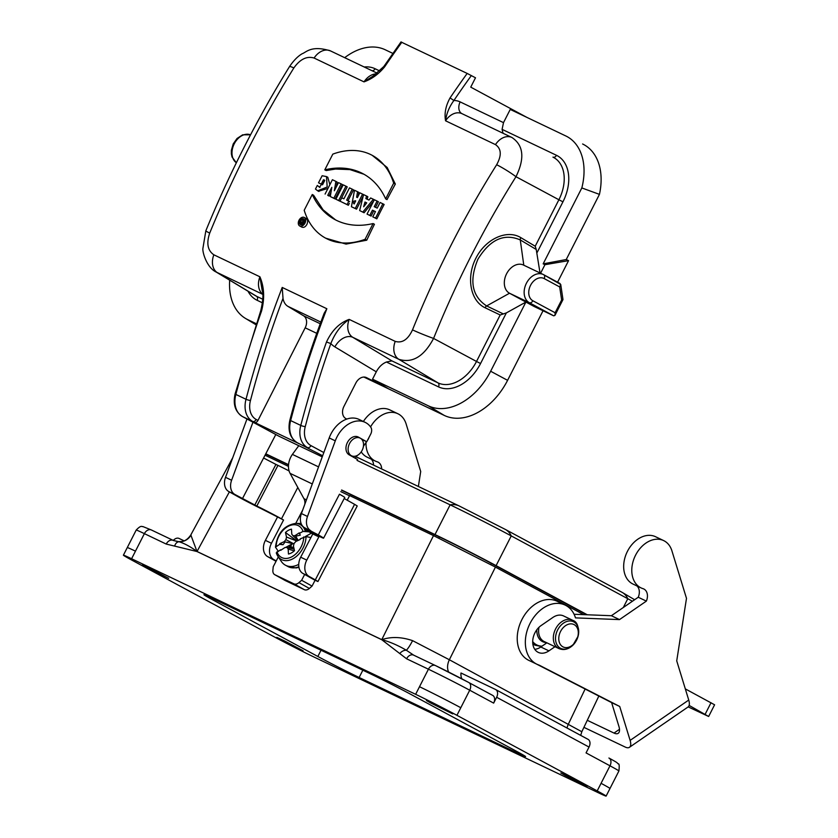 <?xml version="1.0" encoding="UTF-8"?>
<svg xmlns="http://www.w3.org/2000/svg" width="838" height="838" viewBox="0 0 838 838"><rect width="100%" height="100%" fill="white"/><g stroke="black" fill="none" stroke-linecap="round" stroke-linejoin="round"><path stroke-width="1.26" d="M341.653 490.021L434.995 534.56A48.499 1.184 27 0 1 496.096 565.64L587.291 614.788M265.782 453.798L288.555 464.671M265.667 454.018L288.534 464.933M341.537 490.23L439.405 536.938A41.292 1.006 27 0 1 491.424 563.398L586.736 614.767M357.051 460.408L450.142 504.832A48.499 1.184 27 0 1 511.243 535.911L627.788 598.72A48.499 1.184 27 0 1 632.428 601.244M291.32 582.944L292.368 583.531A1.309 0.901 119.2 0 1 291.614 583.594L298.024 586.652A1.309 0.901 119.2 0 1 297.993 586.642L304.341 589.669A6.557 4.494 -60.8 0 0 309.369 588.444L312.05 586.097L315.067 580.284L317.948 581.52L315.308 579.886L354.589 504.34L357.229 505.963L317.948 581.52M291.76 583.154L297.993 586.642A1.309 0.901 119.2 0 1 297.961 586.621M284.962 580.388A6.557 4.494 -60.8 0 0 285.13 580.493A6.557 4.494 -60.8 0 0 285.308 580.587L291.614 583.594M265.049 455.202L288.471 466.389M347.204 500.202L349.614 495.572L433.508 535.608L495.436 567.106L583.646 614.642M461.832 678.832A13.104 8.988 -61.7 0 1 460.984 672.998L495.551 689.496A6.557 4.494 -61.7 0 1 495.677 689.569L588.077 739.357A6.557 4.494 118.3 0 1 589.03 747.067L586.055 752.901L609.991 765.806A6.557 4.494 -61.7 0 0 609.048 758.097A6.557 4.494 -61.7 0 0 608.912 758.023L609.048 758.097C618.832 763.428 616.538 762.454 618.151 763.868C619.251 763.418 619.492 765.785 618.905 770.991A32.766 0.796 -153 0 0 609.991 765.806L597.201 790.904L456.93 715.317A32.766 0.796 -153 0 0 415.638 694.314L131.597 558.747A32.766 0.796 -153 0 0 123.406 555.185A32.766 0.796 -153 0 0 132.31 560.381L272.591 635.969A32.766 0.796 -153 0 0 313.883 656.971L597.913 792.539A32.766 0.796 -153 0 0 606.115 796.1A32.766 0.796 -153 0 0 597.201 790.904M340.815 491.634L349.509 495.782M468.903 682.582L492.576 695.341A6.557 4.494 118.3 0 1 492.702 695.404A6.557 4.494 118.3 0 1 493.655 703.113L496.63 697.268A6.557 4.494 -61.7 0 0 495.677 689.569M232.765 457.653L190.802 534.937L196.993 551.456L381.803 639.666C391.147 636.534 401.402 636.859 412.589 640.651L449.357 659.757L581.823 731.731L598.835 696.053M415.638 694.314L428.428 669.206L406.598 658.794L381.772 639.729A6.557 4.756 -55.5 0 1 381.803 639.666C389.565 641.709 397.757 645.229 406.357 650.246L413.773 655.222L435.299 665.487M412.589 640.651A13.104 2.064 -63.2 0 1 406.357 650.246A6.557 4.63 -41.8 0 0 399.82 653.535M406.598 658.794A6.557 4.766 -64.5 0 1 413.626 655.138L413.553 655.106M433.508 535.608L381.772 639.645A6.557 4.766 -64.5 0 0 381.74 639.708L196.993 551.53L166.217 544.061A6.557 4.766 -64.5 0 1 173.236 540.405A6.557 4.766 -64.5 0 1 173.393 540.489L179.112 541.777A13.104 13.041 103.2 0 0 191.085 534.927M174.66 546.062A6.557 4.546 -86.7 0 1 179.112 541.777C184.36 543.38 190.32 546.606 196.993 551.456A6.557 4.724 -73.4 0 0 196.961 551.519L196.961 551.519A6.557 4.766 -64.5 0 1 197.035 551.467L229.382 491.885M173.298 540.437A6.557 4.494 -61.7 0 1 179.049 538.436L184.119 540.856M495.813 689.643L587.941 739.294A6.557 4.494 118.3 0 1 588.077 739.357M564.843 775.276L587.113 786.327L568.918 776.69L560.832 772.94L564.843 775.276M430.449 702.852L452.719 713.903L434.524 704.266L426.437 700.516L430.449 702.852M146.409 567.284L168.679 578.335L150.484 568.698L142.397 564.948L146.409 567.284M280.803 639.708L303.073 650.759L284.878 641.122L276.802 637.372L280.803 639.708M493.655 703.113L469.72 690.208A32.766 0.796 -153 0 0 428.428 669.206A6.557 4.766 -64.5 0 1 435.456 665.561L413.626 655.138A6.557 4.766 -64.5 0 1 413.773 655.222M177.949 541.673L173.236 540.405L151.416 529.993A6.557 4.766 -64.5 0 1 151.563 530.066L173.089 540.342M302.979 573.485A13.104 9.532 -64.5 0 1 300.685 557.207L306.771 560.109A13.104 9.532 115.5 0 0 309.065 576.397L302.979 573.485L308.834 576.764M275.775 464.336L277.954 465.373A19.662 0.629 27.5 0 1 289.089 470.946M297.804 487.454L281.474 518.848A19.662 0.629 -152.5 0 0 256.805 506.058L234.829 494.43L228.743 491.529L236.347 495.782A19.662 0.629 -152.5 0 0 261.027 508.582L283.558 520.021L271.47 543.265A13.104 9.532 115.5 0 0 273.764 559.543L276.236 560.926M309.065 576.397L315.308 579.886M344.198 498.526L354.589 504.34M306.771 560.109L318.859 536.865L314.145 534.068L318.639 536.079A19.662 0.629 -152.5 0 0 323.583 538.164A19.662 0.629 -152.5 0 0 318.314 534.906L339.463 494.221A19.662 0.629 27.5 0 1 344.083 496.934L344.083 496.934A19.662 0.629 27.5 0 1 344.743 497.479L323.583 538.164M308.824 576.785L315.067 580.284M310.636 531.103L310.364 531.617A19.662 0.629 -152.5 0 0 305.42 529.543A19.662 0.629 -152.5 0 0 310.689 532.8L312.773 533.963L300.685 557.207M273.764 559.543L267.678 556.642L276.048 561.292M267.678 556.642A13.104 9.532 -64.5 0 1 265.384 540.363L277.472 517.109M302.717 509.996L295.73 523.425M278.321 556.914L273.23 566.718L272.884 570.175A6.557 4.494 -60.8 0 0 274.717 574.669A6.557 4.494 -60.8 0 0 274.895 574.763L293.929 583.845A6.557 4.494 -60.8 0 0 298.946 582.62L301.628 580.273L312.05 586.097M298.789 445.69L292.389 454.395A16.383 11.921 115.5 0 0 290.084 473.355L303.943 498.683A9.826 7.154 -64.5 0 1 304.812 504.277M304.665 574.439L301.628 580.273M281.474 518.848L283.558 520.021M310.364 531.617L314.868 533.628L304.623 527.751L318.314 534.906M310.709 530.653A13.104 9.532 -64.5 0 1 307.494 516.459L335.284 440.84A26.219 19.075 -64.5 0 1 365.085 422.321A26.219 19.075 -64.5 0 1 370.752 427.16A6.557 4.766 -64.5 0 1 370.679 434.199L366.74 441.773L358.402 437.111A9.993 7.27 115.5 0 0 358.098 436.954A9.993 7.27 115.5 0 0 347.341 442.632A9.993 7.27 115.5 0 0 349.184 454.835L357.522 459.496M318.859 536.865L312.773 533.963M228.743 491.529A13.104 9.532 -64.5 0 1 225.527 477.335L246.98 418.979M242.433 498.694L275.807 434.513L263.593 458.009L275.922 464.409L254.773 505.084M252.95 422.195L231.613 480.247A13.104 9.532 115.5 0 0 234.829 494.43M304.623 527.751A13.104 9.532 -64.5 0 1 301.408 513.558L329.198 437.939A26.219 19.075 -64.5 0 1 358.999 419.409L365.085 422.321M361.807 439.416L366.74 441.773M298.066 540.479L292.954 535.754L294.986 535.681L299.25 532.863L300.276 535.157L295.667 536.226L294.986 535.681M296.82 539.316A7.521 5.154 -61.7 0 0 295.657 540.081L285.465 532.497A13.439 9.208 118.3 0 1 291.488 529.155L291.781 534.152L292.954 535.754M306.027 536.561A19.829 13.597 118.3 0 1 294.882 557.574A19.829 13.597 118.3 0 1 277.87 556.233L276.268 552.86L280.479 549.822A13.439 9.208 118.3 0 0 280.699 550.325L284.972 547.507L287.005 547.434L288.178 549.037L288.461 554.033A13.439 9.208 118.3 0 0 294.484 550.692L293.447 546.114L294.033 543.527L295.793 541.505L300.182 539.515A13.439 9.208 118.3 0 0 300.245 538.855L306.027 536.561L310.898 537.567M288.178 549.037L294.222 550.933M287.005 547.434L294.148 549.183M285.465 532.497L286.512 537.074L285.915 539.651L293.949 543.904M286.512 537.074L296.055 540.688L296.128 541.348M295.657 540.081L296.055 540.688M293.635 546.963L291.813 547.633A7.521 5.154 -61.7 0 0 291.844 548.618M295.667 536.226L298.255 540.384M291.813 547.633L289.068 546.743L290.451 546.114L292.535 547.581M284.899 542.207L283.003 544.731L279.777 543.663L284.166 541.683L292.651 543.579L290.451 546.114M285.915 539.651L284.166 541.683M299.25 532.863A13.439 9.208 118.3 0 1 299.407 533.198A13.439 9.208 118.3 0 1 299.48 533.356L300.276 535.157M289.079 547.937A8.862 6.076 118.3 0 1 289.068 546.743M283.003 544.731L279.703 544.323A13.439 9.208 118.3 0 1 279.777 543.663M280.479 549.822L281.306 549.927M279.703 544.323L275.472 547.172L278.174 551.1M281.222 549.917L281.809 549.592M285.611 547.476L292.651 543.579M308.971 531.826L303.01 531.397L299.48 533.356M299.04 540.039L300.193 539.389M305.42 536.498L311.39 533.188M298.737 564.351A22.94 15.723 118.3 0 1 285.391 565.179A22.94 15.723 118.3 0 1 281.306 561.397L277.87 556.233A19.829 13.597 118.3 0 1 276.351 553.017M292.389 454.395L318.555 466.881M574.198 624.656A12.455 9.061 115.5 0 0 558.81 637.561A12.455 9.061 115.5 0 0 572.626 645.009A12.455 9.061 115.5 0 0 574.198 624.656M212.842 599.903L317.843 656.479A32.766 0.796 -153 0 0 359.135 677.481L517.381 753.016A32.766 0.796 -153 0 0 525.583 756.567A32.766 0.796 -153 0 0 516.669 751.382L411.668 694.796A32.766 0.796 -153 0 0 370.386 673.804L212.14 598.269A32.766 0.796 -153 0 0 203.938 594.708A32.766 0.796 -153 0 0 212.842 599.903L213.376 598.856M362.561 440.495A9.826 7.154 -64.5 0 1 361.094 452.049A9.826 7.154 -64.5 0 1 351.593 455.82A9.826 7.154 -64.5 0 1 349.373 443.868A9.826 7.154 -64.5 0 1 360.057 438.075A9.826 7.154 -64.5 0 1 362.561 440.495M369.013 437.405A6.557 4.766 115.5 0 1 367.84 439.835L367.442 440.421M366.573 441.689L363.42 446.298M357.103 455.558L355.27 458.239M412.506 329.879C435.739 272.245 463.791 217.199 496.651 164.74C501.805 155.428 501.417 148.724 495.478 144.618A16.383 11.921 -64.5 0 1 511.892 137.484C523.561 145.267 524.923 158.34 515.978 176.713C483.788 228.083 456.333 281.987 433.581 338.426C423.934 356.527 412.369 363.493 398.867 359.313L352.819 337.337A16.383 11.921 115.5 0 1 349.174 319.393C341.139 324.903 335.022 332.958 330.842 343.57L326.485 342.009C331.921 330.413 339.484 322.881 349.174 319.393L395.222 341.38C402.219 343.412 407.98 339.579 412.506 329.879A16.383 0.88 21.9 0 0 433.581 338.426L476.508 361.461L500.181 314.983L506.341 312.92L480.562 363.524A39.208 26.879 118.3 0 1 438.484 386.863L386.444 362.016C382.243 363.723 378.86 366.992 376.283 371.821L372.533 379.195L388.507 388.811L366.499 377.624A9.826 7.154 -64.5 0 0 366.374 377.571A9.826 7.154 -64.5 0 0 355.846 383.05L343.947 406.388A9.826 7.154 -64.5 0 0 345.675 418.476L346.754 419.094M301.722 224.741L301.554 223.976M303.513 219.996L304.32 219.682M471.354 75.556A783.174 569.798 115.5 0 0 453.892 100.497C449.231 106.887 446.455 113.654 445.575 120.798C444.203 113.497 445.701 105.871 450.048 97.92A786.442 572.186 -64.5 0 1 467.175 73.43L475.502 77.787L470.736 87.131L526.693 117.278M401.968 42.434L467.175 73.43M401.842 42.246A786.442 572.186 115.5 0 0 384.715 66.736C378.818 73.954 371.925 78.992 364.017 81.873L373.612 75.755M376.471 73.87A16.383 11.921 -64.5 0 0 364.017 81.873L314.103 58.042C306.844 55.863 300.088 59.163 293.855 67.941C261.299 120.557 233.247 175.603 209.71 233.09C206.263 243.313 207.646 250.552 213.847 254.804L259.906 276.791C264.232 286.963 264.787 298.37 261.561 311.013L260.807 310.521L235.122 393.85A3.279 0.566 14.7 0 0 235.855 394.436L246.005 399.276A786.442 572.186 -64.5 0 1 282.217 287.444L326.851 308.74A786.442 572.186 115.5 0 0 290.639 420.582L300.779 425.421A786.442 572.186 -64.5 0 1 326.485 342.009M324.756 180.453L322.525 184.8L318.524 182.81L321.268 184.119L323.489 179.772L324.756 180.453M323.489 179.772L324.369 180.034L319.54 187.262L317.298 185.449L315.455 189.074L317.644 190.781L327.176 187.021L326.495 176.588L327.784 177.279L329.879 184.664M327.983 188.393L318.524 191.263M317.298 185.449L319.98 187.471M384.129 204.482A786.442 572.186 115.5 0 0 376.817 218.833L372.774 216.822L375.529 218.142L382.84 203.791L384.129 204.482M375.414 211.658L373.727 210.851A786.442 572.186 115.5 0 0 371.087 216.089L367.044 214.088L371.087 216.089M382.84 203.791L380.085 202.471L377.215 208.128L374.23 206.703L377.11 201.057L378.399 201.749L375.529 207.321M299.7 225.967L301.889 227.15C303.838 227.842 305.545 226.868 307.001 224.217C308.038 221.546 307.756 219.619 306.142 218.446L304.288 217.451A4.839 3.321 -61.7 0 0 298.998 220.279A4.839 3.321 -61.7 0 0 299.7 225.967A4.839 3.321 -61.7 0 0 304.99 223.138A4.839 3.321 -61.7 0 0 304.288 217.451M347.236 186.874L339.924 201.214L335.891 199.214L338.636 200.523L345.947 186.183L347.236 186.874M335.106 198.92L342.417 184.57L341.129 183.878L333.817 198.229L335.106 198.92L330.298 196.542L331.817 187.335L327.742 195.327L329.03 196.019A786.442 572.186 -64.5 0 1 331.041 192.017M327.742 195.327L329.03 196.019M336.384 186.738L337.18 182.076L335.891 181.385L334.341 190.75L338.479 182.621L341.129 183.878M349.331 203.341L348.367 205.247L340.019 201.183L347.079 204.556L348.818 201.162L349.666 201.623M348.818 201.162L346.66 200.135L352.243 189.179L353.531 189.88L347.959 200.753M385.669 198.899L386.999 199.622A786.442 572.186 -64.5 0 1 395.337 184.067L387.177 167.506L372.198 155.323A83.758 57.424 118.3 0 1 393.671 183.176L385.669 198.899A99.376 68.14 -61.7 0 0 363.179 173.822A99.376 68.14 -61.7 0 0 324.798 169.842L326.139 170.564L335.556 169.046L349.97 169.601L363.954 174.252M374.439 224.27A786.442 572.186 115.5 0 0 366.74 240.202L346.052 244.088L325.668 238.17A83.486 57.235 -61.7 0 0 365.075 239.312L373.099 223.557L374.439 224.27M373.099 223.557A100.015 68.569 118.3 0 1 334.771 219.483A100.015 68.569 118.3 0 1 312.26 194.51L313.601 195.233L323.07 209.814L335.577 219.902M373.591 201.225L364.09 212.758L359.659 210.558L364.09 212.758M362.802 212.066L373.371 199.266L370.647 197.967L368.95 200.073L365.881 198.606L366.552 196.019L367.84 196.71L367.17 199.214M351.426 206.756L354.505 190.268L357.554 191.713L356.642 197.213L357.397 197.579L359.827 192.803L362.582 194.123L355.27 208.463L351.426 206.756L356.559 209.165L363.168 196.165M358.235 195.924L358.842 192.415L357.554 191.713M534.152 306.499L553.709 315.832L529.344 302.707A15.733 11.439 -64.5 0 1 526.285 283.516A15.733 11.439 -64.5 0 1 543.265 274.497A15.733 11.439 -64.5 0 1 543.621 274.686A3.279 2.242 -61.7 0 1 543.694 274.717L523.436 265.038A15.733 11.439 115.5 0 0 506.456 274.047A15.733 11.439 115.5 0 0 509.525 293.237L534.152 306.499M540.028 272.958L536.236 249.473L520.272 239.93L523.792 265.206A15.733 11.439 115.5 0 0 523.436 265.038M372.533 379.195L428.323 405.822A58.094 39.826 -61.7 0 0 490.649 371.244L525.897 302.068L506.341 312.92M540.594 273.23L544.941 264.703L543.16 263.855L581.834 187.942A58.094 39.826 -61.7 0 0 565.849 135.976A58.094 39.826 -61.7 0 0 565.818 135.966L510.237 109.432L503.502 122.641L502.088 129.356L556.474 155.302A39.208 26.879 118.3 0 1 562.947 201.822L537.168 252.427M490.649 371.244L507.587 380.337L543.045 310.741M557.584 282.207L568.562 260.649L566.237 259.539L599.442 194.374L581.834 187.942M544.941 264.703L568.562 260.649M392.854 53.402L385.26 49.777A58.094 39.826 -61.7 0 0 344.69 57.675M229.685 280.175A58.094 39.826 -61.7 0 0 245.429 318.388A58.094 39.826 -61.7 0 0 247.755 319.634L256.239 323.688M582.63 144L582.609 143.989A58.985 40.444 118.3 0 1 582.63 144A58.985 40.444 118.3 0 1 599.442 194.374M507.587 380.337A58.985 40.444 118.3 0 1 444.297 415.439L428.323 405.822M363.86 377.048L444.297 415.439M316.764 333.335L305.179 327.815L257.978 420.435A3.279 2.242 118.3 0 1 254.469 422.394L299.103 443.69A3.279 2.242 118.3 0 1 299.03 443.658A3.279 2.242 118.3 0 1 298.967 443.627M262.671 294.306L216.141 272.015L255.129 295.51A35.94 24.637 -61.7 0 0 256.564 296.285L262.828 299.271M293.855 67.941A16.383 1.77 -148.2 0 0 289.477 66.652L289.477 66.652C257.109 118.933 229.235 173.644 205.844 230.785L202.88 248.561C202.419 252.709 207.028 267.741 216.141 272.025M209.71 233.09A16.383 0.974 -157.8 0 1 205.844 230.785M496.651 164.74A16.383 1.676 32.1 0 1 515.978 176.713L558.894 199.758A35.94 24.637 -61.7 0 0 552.975 157.135A35.94 24.637 -61.7 0 0 552.954 157.135A3.279 2.388 115.5 0 0 556.474 155.302M503.051 133.315L502.088 129.356M262.221 290.734L259.906 276.791A16.383 11.921 -64.5 0 0 262.65 294.117M386.444 362.016L391.891 360.874L437.949 382.851L398.867 359.313A16.383 11.921 115.5 0 1 395.222 341.38M279.085 436.284L322.242 456.878L279.085 436.284L242.454 416.538A3.279 2.242 -61.7 0 0 242.517 416.58L279.075 436.273M384.715 66.736L383.825 66.506L373.214 75.996M511.882 137.474L461.979 113.664A16.383 11.921 115.5 0 0 461.979 113.664A9.826 6.746 115.6 0 1 460.135 101.89A26.219 19.075 -64.5 0 0 453.892 100.497L450.048 97.92M320.86 322.085L287.895 306.352L303.555 315.779L320.242 323.751M305.179 327.815A9.826 7.154 115.5 0 0 303.555 315.779M287.895 306.352A16.383 11.921 -64.5 0 1 283.014 298.359L282.217 287.444M322.651 455.757L297.301 442.726A22.94 16.687 115.5 0 1 290.639 420.582A3.279 0.566 14.7 0 1 289.906 419.995C299.365 384.024 310.783 348.451 324.17 313.265L326.851 308.74M566.237 259.539L543.16 263.855M500.181 314.983L485.076 307.756C470.359 300.905 466.001 277.336 475.911 258.177C485.59 238.893 506.938 229.12 520.807 237.625A3.279 2.158 -59.1 0 0 520.272 239.93C504.13 233.037 490.01 239.479 477.901 259.256C469.018 280.709 471.93 296.275 486.648 305.933L503.387 313.946M536.236 249.473L535.21 246.236L558.894 199.758L562.947 201.822M543.757 274.759L560.737 284.491L559.679 286.931L544.166 278.572A12.455 9.061 115.5 0 0 530.538 285.36A12.455 9.061 115.5 0 0 532.863 300.758L555.123 312.752L554.934 315.392L553.709 315.832M560.737 284.491L562.979 299.585L561.649 299.952L559.679 286.931M321.268 184.119L322.525 184.8M326.495 176.588L322.127 175.739L318.524 182.81M355.27 208.463L356.559 209.165M355.71 200.89C353.039 200.9 352.515 201.927 354.139 203.969L355.448 200.722M354.275 203.707L355.511 201.277M362.582 194.123L363.535 194.636M364.98 202.031L366.719 202.869L363.661 206.787L364.98 202.031L366.237 202.712L365.902 203.917M373.371 199.266L374.335 199.79M366.552 196.019L363.556 194.584L359.659 210.558M375.529 218.142L376.817 218.833M377.11 201.057L374.356 199.737L367.044 214.088M369.799 215.397L372.46 210.17L373.727 210.851M372.46 210.17L375.445 211.595L372.774 216.822M365.075 239.312L366.74 240.202M312.26 194.51L304.204 210.265A83.486 57.235 -61.7 0 0 325.668 238.17M299.952 220.729A3.3 2.263 -61.7 0 0 300.433 224.605A3.3 2.263 -61.7 0 0 304.037 222.678A3.3 2.263 -61.7 0 0 303.555 218.802A3.3 2.263 -61.7 0 0 299.952 220.729M324.798 169.842L332.812 154.129A83.758 57.424 118.3 0 1 372.198 155.323M393.671 183.176L395.337 184.067M347.079 204.556L348.367 205.247M352.243 189.179L349.488 187.869L343.905 198.816L341.747 197.789L340.019 201.183M338.636 200.523L339.924 201.214M345.947 186.183L343.203 184.863L335.891 199.214M333.817 198.229L330.298 196.542M325.092 194.06L332.403 179.72L335.891 181.385M302.56 219.546L301.785 219.179L300.329 223.034L300.926 223.652L302.068 224.175L304.068 220.258L303.335 219.912L302.759 221.043L302.56 219.546L303.314 219.954M301.795 222.929L302.309 221.913L301.408 222.74M688.187 706.884L708.644 716.48L689.129 705.418M708.665 716.448L714.594 704.789L685.316 688.888M619.492 729.311L614.024 733.072A13.104 5.583 -124.5 0 0 618.214 733.302A13.104 5.583 -124.5 0 0 618.905 726.378L611.614 702.611L619.722 706.476L539.106 665.11A32.766 23.841 -64.5 0 1 536.959 664.262A32.766 23.841 -64.5 0 1 529.553 624.415A32.766 23.841 -64.5 0 1 565.189 605.109A32.766 23.841 -64.5 0 1 575.497 617.878L619.492 619.596L646.36 601.118A10.465 7.615 115.5 0 0 643.731 588.946A10.465 7.615 115.5 0 0 642.976 588.653A26.219 19.075 -64.5 0 1 641.07 587.909A26.219 19.075 -64.5 0 1 635.152 556.034A26.219 19.075 -64.5 0 1 663.654 540.594A26.219 19.075 -64.5 0 1 671.908 550.807L686.49 598.353L676.727 660.868L688.742 700.055L630.124 740.383A13.104 5.583 55.5 0 1 629.443 747.307A13.104 5.583 55.5 0 1 625.253 747.077L583.908 727.353M614.024 733.072L587.27 720.303M418.372 486.48L420.707 471.501L406.126 423.955A26.219 19.075 115.5 0 0 397.882 413.742A26.219 19.075 115.5 0 0 370.564 426.909M366.017 442.495A26.219 19.075 115.5 0 0 375.298 461.057A26.219 19.075 115.5 0 0 377.194 461.801A10.465 7.615 -64.5 0 1 377.959 462.094A10.465 7.615 -64.5 0 1 381.667 468.955M630.124 740.383L619.722 706.476M629.443 747.307L688.061 706.979A13.104 5.583 -124.5 0 0 688.742 700.055M371.119 459.067A10.465 7.615 -64.5 0 1 373.549 465.08M397.882 413.742L389.764 409.866A26.219 19.075 115.5 0 0 363.367 421.504M361.209 451.881A26.219 19.075 115.5 0 0 367.18 457.181L375.298 461.057M611.614 702.611L535.765 663.686M536.959 664.262L528.841 660.386A32.766 23.841 -64.5 0 1 521.435 620.539A32.766 23.841 -64.5 0 1 557.071 601.234L565.189 605.109M574.082 614.264L611.373 615.721L638.242 597.243A10.465 7.615 115.5 0 0 636.901 585.919M641.07 587.909L632.962 584.034A26.219 19.075 -64.5 0 1 627.034 552.169A26.219 19.075 -64.5 0 1 655.546 536.718L663.654 540.594M534.759 649.303A15.733 11.439 115.5 0 0 540.814 646.999L546.868 642.83M554.986 646.706L548.932 650.864A15.733 11.439 -64.5 0 1 538.268 652.383A15.733 11.439 -64.5 0 1 532.8 639.928A15.733 11.439 -64.5 0 1 541.159 625.515L552.881 617.449A15.733 11.439 -64.5 0 1 563.545 615.93L572.448 620.183A15.733 11.439 115.5 0 0 555.343 629.443A15.733 11.439 115.5 0 0 558.904 648.57C563.712 650.529 568.374 649.419 572.899 645.218L578.084 636.252C579.089 627.128 577.351 621.848 572.878 620.392L572.448 620.183A15.733 11.439 115.5 0 1 572.815 620.361M611.373 615.721L619.492 619.596M638.242 597.243L646.36 601.118M623.315 607.508L627.788 598.72A26.219 17.975 -61.7 0 0 621.932 592.257L634.638 599.725M496.096 565.64L511.243 535.911A26.219 17.975 -61.7 0 0 505.377 529.448L621.932 592.257M434.995 534.56L450.142 504.832A26.219 19.075 -64.5 0 1 459.234 505.984L505.377 529.448M495.436 567.106L449.357 659.757A13.104 8.988 -61.7 0 0 448.718 672.097M567.043 728.023A13.104 8.988 -61.7 0 1 568.468 723.938L585.123 689.014M435.603 665.634A26.219 0.639 27 0 1 468.631 682.436A6.557 4.494 -61.7 0 1 468.767 682.509L435.456 665.561A6.557 4.766 -64.5 0 1 435.603 665.634M166.217 544.061L144.387 533.638L135.463 551.153A32.766 0.796 -153 0 0 127.271 547.591L123.406 555.185M589.03 747.067L496.63 697.268M492.702 695.404L468.767 682.509A6.557 4.494 -61.7 0 1 469.72 690.208L460.795 707.722A32.766 0.796 -153 0 0 419.482 686.71M439.405 536.938L438.787 538.153M491.424 563.398L490.796 564.623M136.196 530.077C141.612 524.368 141.915 527.165 142.795 526.526L151.416 529.993A6.557 4.766 -64.5 0 0 144.387 533.638A32.766 0.796 -153 0 0 136.196 530.077L127.271 547.591M618.905 770.991L609.98 788.506A32.766 0.796 -153 0 0 601.087 783.331M256.805 506.058L277.954 465.373M274.895 574.763L285.308 580.587M304.341 589.669L293.929 583.845M298.946 582.62L309.369 588.444M265.384 540.363L271.47 543.265M225.527 477.335L231.613 480.247M329.198 437.939L335.284 440.84M357.795 436.818L358.402 437.111M301.408 513.558L307.494 516.459M298.936 567.316L296.107 567.944L287.916 566.54A22.94 15.723 -61.7 0 0 298.852 566.813M276.949 551.781A17.986 12.329 -61.7 0 0 292.074 556.673A17.986 12.329 -61.7 0 0 303.775 536.896M303.01 531.397A17.986 12.329 -61.7 0 0 287.874 526.505A17.986 12.329 -61.7 0 0 276.173 546.282M275.472 547.13C277.326 533.293 284.019 525.395 295.542 523.425A19.829 13.597 118.3 0 1 299.805 524.379A19.829 13.597 118.3 0 1 305.262 531.062M303.943 498.683L306.436 499.867M290.084 473.355L312.291 483.955M532.8 643.773A22.94 16.687 115.5 0 0 535.105 645.197L541.453 646.559M573.81 621.901A14.77 10.747 115.5 0 0 555.563 637.215A14.77 10.747 115.5 0 0 571.956 646.056A14.77 10.747 115.5 0 0 573.81 621.901M538.991 627.285A15.733 11.439 115.5 0 0 544.187 641.541L558.904 648.57M536.875 629.673A16.498 12.004 115.5 0 0 546.303 642.557M532.696 641.604A21.977 15.995 115.5 0 0 542.008 646.171M321.027 650.236L317.843 656.479M517.884 752.032L517.381 753.016M362.844 670.201L359.135 677.481M460.795 707.722L456.93 715.317M135.473 551.163L131.597 558.747M376.283 371.821L334.875 346.88A32.766 23.841 -64.5 0 1 330.842 343.57A783.174 569.798 115.5 0 0 305.252 426.636A19.662 14.309 -64.5 0 0 310.961 445.617L323.824 452.551M495.478 144.618L445.575 120.798A16.383 11.921 115.5 0 1 461.979 113.664L511.892 137.484M261.561 311.013A786.442 572.186 115.5 0 0 235.855 394.436A22.94 16.687 115.5 0 0 242.517 416.58L252.667 421.42A22.94 16.687 -64.5 0 1 246.005 399.276A3.279 0.566 -165.3 0 0 250.468 400.491A19.662 14.309 115.5 0 0 256.177 419.471L257.978 420.435M485.076 307.756A3.279 2.168 115.6 0 1 486.648 305.933L509.525 293.237L529.344 302.707A3.279 2.242 118.3 0 0 532.863 300.758M520.807 237.625L535.21 246.236M250.541 134.813A15.733 11.439 115.5 0 0 234.231 143.853A15.733 11.439 115.5 0 0 236.368 162.761L232.053 157.02L231.372 153.93L231.372 150.327L233.215 143.916L237.018 138.5L242.664 134.813L250.541 134.813M364.195 66.988A39.208 26.879 118.3 0 1 375.089 68.737L379.907 71.031M262.556 302.895L257.109 300.287A39.208 26.879 118.3 0 1 248.027 291.236M289.906 419.995C287.581 430.428 290.021 438.002 297.228 442.684A3.279 2.242 118.3 0 0 297.301 442.726L299.103 443.69M254.469 422.394L252.667 421.42A3.279 2.242 -61.7 0 0 256.177 419.471M310.961 445.617A3.279 2.242 -61.7 0 1 307.441 447.565A22.94 16.687 -64.5 0 1 300.779 425.421A3.279 0.566 14.7 0 0 305.252 426.636M330.518 50.919L377.299 73.241L330.507 50.909A16.383 11.921 -64.5 0 1 330.518 50.919M213.847 254.804A16.383 11.921 115.5 0 0 217.492 272.748L256.564 296.285A3.279 2.388 115.5 0 1 257.109 300.287M334.875 346.88A16.383 11.208 121.1 0 1 352.819 337.337L391.891 360.874M438.484 386.863A3.279 2.388 115.5 0 0 437.949 382.851A35.94 24.637 -61.7 0 0 476.508 361.461L480.562 363.524M247.755 319.634L255.936 324.568M460.135 101.89L503.502 122.641M314.103 58.042A16.383 11.921 -64.5 0 1 330.507 50.909C311.296 44.927 306.205 52.385 302.162 53.737C297.815 56.261 293.593 60.566 289.477 66.652M242.371 416.496A3.279 2.242 -61.7 0 0 242.454 416.538C235.237 411.856 232.796 404.283 235.122 393.85M283.014 298.359A783.174 569.798 115.5 0 0 250.468 400.491M299.03 443.658L297.228 442.684A3.279 2.242 118.3 0 1 297.144 442.642M555.123 312.752L561.649 299.952M544.166 278.572A3.279 2.242 -61.7 0 0 543.694 274.717L560.067 283.548M375.089 68.737A3.279 2.388 -64.5 0 1 371.957 70.696M711.033 702.705L705.125 714.311M540.814 646.999L548.932 650.864M356.234 456.825L459.234 505.984M581.823 731.721L580.703 735.376M177.939 541.673L182.097 541.474C182.736 541.254 186.602 541.139 190.813 534.937M274.717 574.669L285.13 580.493M305.964 528.495L305.42 529.543M287.916 566.54L285.391 565.179M295.542 523.425L301.104 523.457M532.853 644.129L535.105 645.197M609.98 788.516L606.115 796.1M360.057 438.075L356.82 436.535M351.593 455.82L348.399 454.301M245.429 318.388L255.894 324.694M262.179 290.503C263.52 293.908 263.059 300.58 260.807 310.521M401.035 41.9L383.825 66.506M562.979 299.585L554.934 315.392M317.644 190.781L318.932 191.483M300.947 223.641L303.031 224.773"/></g></svg>
